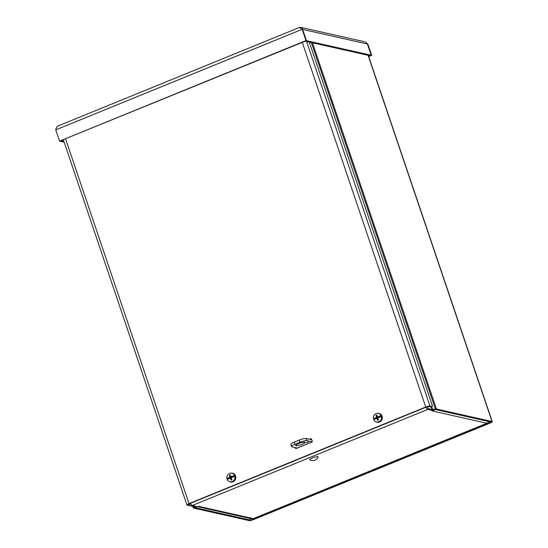 <?xml version="1.0" encoding="UTF-8"?>
<svg xmlns="http://www.w3.org/2000/svg" width="548" height="548" viewBox="0 0 548 548"><rect width="100%" height="100%" fill="white"/><g stroke="black" fill="none" stroke-linecap="round" stroke-linejoin="round"><path stroke-width="0.82" d="M189.909 504.996L188.348 504.64A2.124 0.411 -18.7 0 1 188.211 504.557A2.124 0.411 -18.7 0 1 189.492 503.708L426.186 407.13A3.541 1.048 67.8 0 0 427.954 409.349L430.81 409.986A3.459 0.671 161.3 0 0 431.817 409.952L434.639 409.52A2.124 0.411 -18.7 0 1 435.256 409.5L490.85 422.008A2.124 0.411 -18.7 0 1 490.987 422.09A2.124 0.411 -18.7 0 1 489.707 422.94L253.012 519.518A2.124 0.411 161.3 0 1 250.402 520.12L249.826 518.429M427.954 409.349L429.132 408.863A3.541 1.048 -112.2 0 1 427.392 406.726M429.132 408.863L431.988 409.507A2.124 0.411 161.3 0 0 432.605 409.486L435.427 409.055L311.374 42.539M195.198 506.119L195.266 506.325A3.459 0.671 161.3 0 1 195.232 506.482L194.691 507.427A2.124 0.411 161.3 0 0 194.67 507.53A2.124 0.411 161.3 0 0 194.8 507.612L250.402 520.12M195.266 506.325A3.459 0.671 161.3 0 0 195.047 506.181L192.19 505.544A3.541 1.048 -112.2 0 1 190.416 503.331M189.231 503.818A3.541 1.048 67.8 0 0 191.012 506.023L193.869 506.667A2.124 0.411 -18.7 0 1 193.999 506.749A2.124 0.411 -18.7 0 1 193.978 506.852L193.43 507.797A3.459 0.671 161.3 0 0 193.403 507.955A3.459 0.671 161.3 0 0 193.622 508.099L249.217 520.6A3.459 0.671 161.3 0 0 253.471 519.62L490.165 423.042A3.459 0.671 161.3 0 0 492.248 421.665A3.459 0.671 161.3 0 0 492.036 421.522L436.434 409.02A3.459 0.671 161.3 0 0 435.427 409.055M426.008 407.205A3.459 1.028 67.8 0 0 427.762 409.404L192.321 505.468L195.992 506.297L195.287 507.523L198.349 506.27L253.313 518.634L251.703 518.846L197.431 506.647M192.321 505.468A3.459 1.028 -112.2 0 1 190.56 503.27M489.124 421.618L487.014 423.282L432.043 410.918L435.105 409.671L431.44 410.233L427.762 409.404M253.272 518.661L487.973 422.809M195.047 506.811L195.287 507.523M64.137 142.158L60.027 141.233L61.212 140.747M61.212 140.754L63.863 141.35M368.674 56.574L371.681 55.355L367.866 44.093L367.16 43.552M301.311 28.606L299.407 27.469L58.3 125.848M367.866 44.093L367.4 43.991L371.215 55.252L370.03 55.732L305.277 41.169L306.462 40.682L302.654 29.428L302.078 28.195L300.811 27.4L364.639 41.758L366.413 42.669L367.4 43.984L371.208 55.245L305.996 40.579L59.561 141.131L55.752 129.869C56.184 127.52 57.239 126.122 58.917 125.67M300.811 27.4L299.633 27.455M59.561 141.131L306.455 40.682L302.647 29.421L367.4 43.984M305.996 40.579L302.181 29.318L55.752 129.869M368.592 56.321L371.681 55.355M65.602 138.959L189.033 503.605A3.459 0.671 161.3 0 0 186.943 504.982A3.459 0.671 161.3 0 0 187.163 505.126L189.389 505.626A1.418 0.418 67.8 0 0 189.478 505.619A1.418 0.418 67.8 0 0 189.546 505.557M309.284 42.066L432.249 405.342A1.418 0.418 -112.2 0 1 432.297 406.541A1.418 0.418 -112.2 0 1 432.201 406.548L431.023 407.034L428.796 406.534A2.124 0.411 161.3 0 0 426.186 407.13M432.201 406.548L429.981 406.047A3.459 0.671 161.3 0 0 425.728 407.027L302.297 42.381M189.033 503.605L425.728 407.027M295.591 447.661L295.769 448.195L295.31 448.093A0.706 0.664 -77.3 0 0 296.16 448.49L311.812 442.106A0.706 0.664 -77.3 0 0 312.216 441.195L311.552 439.215A0.706 0.664 -77.3 0 0 310.702 438.818L311.161 438.921A0.706 0.664 102.7 0 1 311.298 438.88M309.586 439.27L310.702 438.818M311.161 438.921L310.045 439.373M295.31 448.093L295.125 447.558M232.77 476.109L232.797 476.075A9.857 2.281 -26.3 0 1 232.907 476.02L232.078 477.068L231.407 476.753M233.064 476.219L232.695 476.465A2 1.87 -77.3 0 1 232.921 477.068M232.907 476.02A9.843 1.966 -20 0 1 234.599 475.431L233.263 476.102M234.763 475.445A4.398 4.117 102.7 0 1 235.113 476.479L234.948 476.459A9.843 1.836 162.6 0 0 233.229 476.979A9.857 1.486 168.8 0 0 233.112 477A9.85 1 -18.6 0 0 231.482 477.575L231.283 478.02A9.85 2.041 -112.9 0 0 232.003 479.753A2.713 2.535 -77.3 0 1 231.119 480.117A9.85 3.761 68.5 0 1 230.448 478.363L231.455 478.479L231.119 480.117M232.797 476.075A9.85 2.781 161.2 0 0 231.181 476.698L230.77 476.5A9.85 2.158 -109.4 0 1 230.324 474.801A2.713 2.535 -77.3 0 0 229.441 475.157A9.85 3.651 64.9 0 0 229.934 476.842L229.735 477.287A9.85 2.61 164.6 0 0 228.311 477.904L226.941 478.555A4.363 4.083 102.7 0 1 234.599 475.431M230.03 478.164L230.448 478.363L230.03 478.164A9.85 1.178 -21.9 0 0 228.626 478.829A9.857 2.281 153.7 0 0 228.537 478.89A9.843 1.966 160 0 0 227.29 479.582A4.363 4.083 102.7 0 0 229.091 481.439L229.633 481.719A4.521 4.226 102.7 0 0 235.681 478.568A4.521 4.226 102.7 0 0 231.564 473.136L230.955 473.157M234.948 476.459A4.363 4.083 102.7 0 1 229.091 481.439M226.941 478.555A9.843 1.836 -17.4 0 1 228.215 477.931A9.857 1.486 -11.2 0 1 228.311 477.904M232.078 477.068L230.77 476.5M227.352 479.541A4.398 4.117 102.7 0 1 227.043 478.596M228.215 477.931L228.571 478.014M229.441 475.157L230.934 476.945L230.619 477.664L229.222 477.883A2 1.87 -77.3 0 0 229.393 478.466M228.393 477.897L228.79 477.959M229.776 478.281A1.726 1.61 102.7 0 1 229.674 477.883M232.667 476.664A1.726 1.61 102.7 0 1 232.838 477.096M230.783 478.157L231.455 478.479L230.783 478.157M379.298 416.322L379.319 416.288A9.857 2.281 -26.3 0 1 379.428 416.233L378.6 417.288L377.928 416.966M379.593 416.432L379.223 416.679A2 1.87 -77.3 0 1 379.442 417.281M379.428 416.233A9.843 1.966 -20 0 1 381.127 415.644L379.791 416.316M381.292 415.658A4.398 4.117 102.7 0 1 381.641 416.692L381.47 416.672A9.843 1.836 162.6 0 0 379.757 417.192A9.857 1.486 168.8 0 0 379.634 417.22A9.85 1 -18.6 0 0 378.004 417.788L377.812 418.234A9.85 2.041 -112.9 0 0 378.531 419.967A2.713 2.535 -77.3 0 1 377.647 420.33A9.85 3.761 68.5 0 1 376.969 418.576L377.983 418.693L377.647 420.33M379.319 416.288A9.85 2.781 161.2 0 0 377.709 416.912L377.291 416.713A9.85 2.158 -109.4 0 1 376.853 415.014A2.713 2.535 -77.3 0 0 375.969 415.37A9.85 3.651 64.9 0 0 376.455 417.055L376.257 417.501A9.85 2.61 164.6 0 0 374.839 418.117L373.462 418.768A4.363 4.083 102.7 0 1 381.127 415.644M376.558 418.377L376.969 418.576L376.558 418.377A9.85 1.178 -21.9 0 0 375.154 419.049A9.857 2.281 153.7 0 0 375.065 419.104A9.843 1.966 160 0 0 373.811 419.795A4.363 4.083 102.7 0 0 375.613 421.659L376.161 421.933A4.521 4.226 102.7 0 0 382.203 418.782A4.521 4.226 102.7 0 0 378.086 413.35L377.476 413.37M381.47 416.672A4.363 4.083 102.7 0 1 375.613 421.659M373.462 418.768A9.843 1.836 -17.4 0 1 374.743 418.151A9.857 1.486 -11.2 0 1 374.839 418.117M378.6 417.288L377.291 416.713M373.88 419.754A4.398 4.117 102.7 0 1 373.572 418.809M374.743 418.151L375.099 418.227M375.969 415.37L377.462 417.158L377.14 417.877L375.75 418.097A2 1.87 -77.3 0 0 375.914 418.679M374.914 418.11L375.318 418.172M376.305 418.501A1.726 1.61 102.7 0 1 376.195 418.097M379.189 416.877A1.726 1.61 102.7 0 1 379.36 417.309M377.312 418.371L377.983 418.693L377.312 418.371M308.586 441.859L305.996 442.825L308.586 441.859M311.73 439.756L306.168 438.503A5.665 1.096 161.3 0 0 299.208 440.106L294.194 442.154A5.665 1.096 161.3 0 0 290.783 444.407L291.522 446.599A5.665 1.096 -18.7 0 1 294.934 444.339L294.194 442.154M312.113 441.866L306.907 440.695L306.168 438.503M291.522 446.599A5.665 1.096 -18.7 0 0 291.879 446.825L297.276 448.038M304.757 442.188A4.959 0.959 -18.7 0 1 305.065 442.387A4.959 0.959 -18.7 0 1 300.681 444.887A4.959 0.959 -18.7 0 1 295.68 445.565A4.959 0.959 -18.7 0 1 299.352 443.325A4.959 0.959 -18.7 0 1 304.757 442.188M299.208 440.106L299.948 442.298A5.665 1.096 -18.7 0 1 306.907 440.695M299.948 442.298L294.934 444.339M310.004 459.93A4.466 0.863 -18.7 0 1 309.832 459.868A4.466 0.863 -18.7 0 1 313.668 457.498A4.466 0.863 -18.7 0 1 318.162 457.046A5.905 5.905 0 0 1 309.826 459.861M431.988 409.507L431.146 407.013M191.012 506.023L192.19 505.544M489.707 422.94L489.268 421.652M252.779 518.833L253.012 519.518M431.694 406.787L432.605 409.486M312.47 42.785L436.434 409.02M192.985 506.468L193.43 507.797M492.036 421.522L368.071 55.286M302.078 28.195L301.03 28.366M306.572 41.456L429.981 406.047M229.735 477.287L230.619 477.664M229.578 475.397A2.466 2.302 102.7 0 1 230.386 475.054M231.914 479.555A2.466 2.302 102.7 0 1 231.092 479.884M229.934 476.842L230.934 476.945M376.257 417.501L377.14 417.877M376.099 415.61A2.466 2.302 102.7 0 1 376.914 415.268M378.442 419.768A2.466 2.302 102.7 0 1 377.62 420.097M376.455 417.055L377.462 417.158M193.403 507.955L192.889 506.448M368.256 55.327L492.248 421.665M253.313 518.709L487.453 423.179M431.112 407.027L432.297 406.541M63.363 139.87L186.943 504.982M230.92 476.685L231.701 477.082M230.146 478.137L231.003 478.116M377.449 416.905L378.23 417.302M376.668 418.357L377.531 418.33"/></g></svg>
